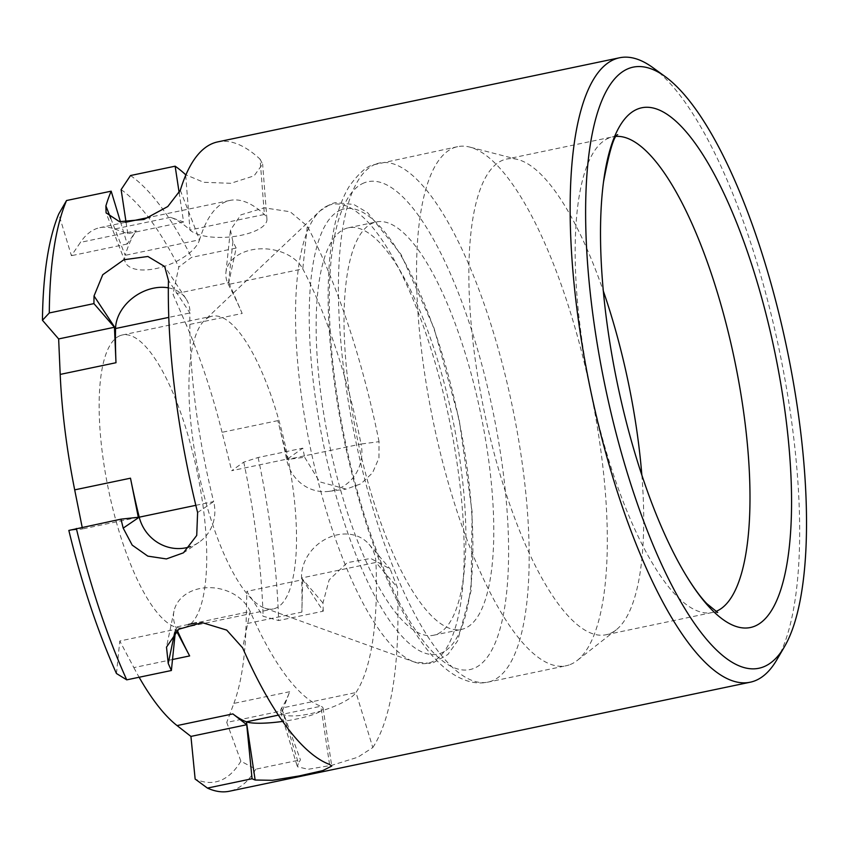 <?xml version="1.0" encoding="UTF-8"?>
<svg xmlns="http://www.w3.org/2000/svg" width="849" height="849" viewBox="0 0 849 849"><rect width="100%" height="100%" fill="white"/><g stroke="black" fill="none" stroke-linecap="round" stroke-linejoin="round"><path stroke-width="0.64" stroke-dasharray="4.25 3.18" d="M329.55 764.44L320.848 706.251A39.871 7.153 -8.5 0 1 323.076 708.14A39.871 7.153 -8.5 0 1 282.685 721.406M177.261 630.351A259.168 78.363 -101.8 0 1 175.828 627.103A39.871 31.264 11.8 0 1 173.992 611.153A39.871 31.264 11.8 0 1 209.395 587.646A39.871 31.264 11.8 0 1 250.222 611.524L196.395 622.795M116.462 673.512L119.794 640.995L175.594 629.321L175.329 631.985M172.506 659.514L133.845 667.611L119.794 640.995M176.475 630.987L175.594 629.321M278.387 715.134L320.848 706.251A259.168 78.363 -101.8 0 1 250.222 611.524L242.634 647.861M133.845 667.611A259.168 78.363 78.2 0 0 139.13 677.258M180.296 190.303L199.579 239.768A39.871 18.37 158.7 0 1 162.53 266.915A39.871 18.37 158.7 0 1 125.228 262.033A39.871 18.37 158.7 0 1 125.174 255.337L199.579 239.768A259.168 78.363 -101.8 0 1 230.037 200.417A259.168 78.363 -101.8 0 1 264.389 214.457A39.871 14.911 175.5 0 1 266.936 219.127A39.871 14.911 175.5 0 1 234.908 236.393A39.871 14.911 175.5 0 1 189.985 230.026A259.168 78.363 -101.8 0 0 170.5 217.312L183.596 221.992L179.213 193.041M120.484 221.844L127.212 244.013L136.243 230.695L80.443 242.368L71.412 255.698L58.751 213.98M110.773 218.395L125.174 255.337A259.168 78.363 -101.8 0 1 136.243 230.695M170.5 217.312L114.7 228.986A259.168 78.363 78.2 0 0 99.832 227.67A259.168 78.363 78.2 0 0 80.443 242.368M185.708 175.308L189.985 230.026L264.389 214.457L260.059 159.156A318.98 96.446 78.2 0 0 217.779 141.879M114.7 228.986L127.796 233.677L183.596 221.992M126.055 222.183L127.796 233.677M127.212 244.013L71.412 255.698M260.059 159.156L262.606 164.101L254.095 175.828L230.822 183.31L203.675 182.291L185.666 174.724M323.246 611.195A318.98 96.446 78.2 0 0 322.96 603.002L329.147 579.92L347.305 562.632L370.726 558.451L390.158 568.957L397.353 587.434L375.937 562.431A39.871 33.291 -40.6 0 0 369.018 544.273A39.871 33.291 -40.6 0 0 326.674 538.563A39.871 33.291 -40.6 0 0 301.544 577.999A259.168 78.363 -101.8 0 1 301.894 612.087L246.093 623.771L246.847 591.382L263.116 616.247L278.61 620.534L323.246 611.195L302.647 579.697L246.847 591.382M282.547 710.74L289.679 691.712A259.168 78.363 -101.8 0 1 281.581 708.098A39.871 10.888 -17 0 0 280.658 711.961A39.871 10.888 -17 0 0 315.86 712.449A39.871 10.888 -17 0 0 355.986 692.529L281.581 708.098L298.402 763.124A318.98 96.446 78.2 0 0 300.45 759.844L282.547 710.74L226.747 722.425L240.883 761.192L255.804 769.183L300.45 759.844M322.96 603.002L301.544 577.999L375.937 562.431A259.168 78.363 -101.8 0 1 355.986 692.529L372.796 747.555L357.779 757.234L331.97 765.236L308.134 769.29L297.415 766.743L298.402 763.124M302.647 579.697L301.894 612.087M289.679 691.712L233.878 703.396L226.747 722.425M372.796 747.555A318.98 96.446 78.2 0 0 397.353 587.434M233.878 703.396A259.168 78.363 78.2 0 0 246.093 623.771M197.605 512.552L213.64 501.589A39.871 37.706 55.6 0 1 198.942 542.299A39.871 37.706 55.6 0 1 190.367 546.597M168.335 287.832A39.871 30.214 146.6 0 1 186.016 298.774A39.871 30.214 146.6 0 1 189.943 312.952L168.781 317.377M82.173 527.282L82.502 528.948L68.843 530.434M138.302 517.274L82.502 528.948M195.822 505.325L213.64 501.589A259.168 78.363 -101.8 0 1 189.943 312.952L168.442 280.382M236.171 248.057A318.98 96.446 78.2 0 0 232.913 241.721L230.45 230.058L240.883 214.861L264.188 207.825L290.199 211.772L307.317 226.142L302.785 268.889A39.871 27.73 -173.9 0 0 259.89 248.842A39.871 27.73 -173.9 0 0 225.93 272.465A39.871 27.73 -173.9 0 0 228.381 284.457A259.168 78.363 -101.8 0 1 242.177 313.451L186.377 325.125L172.984 294.274L178.821 267.01L191.534 257.396L236.171 248.057L228.774 282.6L172.984 294.274M287.493 459.001L277.856 420.637A259.168 78.363 -101.8 0 1 286.665 459.585A39.871 37.993 -97.4 0 0 328.977 491.348A39.871 37.993 -97.4 0 0 361.069 444.016L286.665 459.585L304.653 457.261A318.98 96.446 78.2 0 0 302.775 448.166L287.493 459.001L231.692 470.686L243.759 462.121L258.138 457.505L302.775 448.166M232.913 241.721L228.381 284.457L302.785 268.889A259.168 78.363 -101.8 0 1 361.069 444.016L379.057 441.692L378.941 458.036L372.531 472.872L360.91 483.824L346.222 489.109L319.617 481.829L304.653 457.261M228.774 282.6L242.177 313.451M277.856 420.637L222.056 432.311L231.692 470.686M379.057 441.692A318.98 96.446 78.2 0 0 307.317 226.142M222.056 432.311A259.168 78.363 78.2 0 0 186.377 325.125M776.824 659.811A318.98 96.446 78.2 0 0 779.297 350.234A318.98 96.446 78.2 0 0 652.87 67.633M255.804 769.183A318.98 96.446 -101.8 0 1 229.453 791.226M258.138 457.505A318.98 96.446 -101.8 0 1 278.61 620.534M130.502 175.541A318.98 96.446 -101.8 0 1 191.534 257.396M240.883 761.192A307.02 92.838 -101.8 0 1 195.143 779.053M121.12 189.614A307.02 92.838 -101.8 0 1 178.821 267.01M243.759 462.121A307.02 92.838 -101.8 0 1 263.116 616.247M464.615 628.472A208.132 62.932 -101.8 0 1 461.559 629.385A208.132 62.932 -101.8 0 1 357.312 438.562A208.132 62.932 -101.8 0 1 376.277 221.95A208.132 62.932 -101.8 0 1 478.274 402.479A208.132 62.932 -101.8 0 1 464.615 628.472M450.373 408.327A208.132 62.932 -101.8 0 1 433.659 635.232A208.132 62.932 -101.8 0 1 329.412 444.398A208.132 62.932 -101.8 0 1 348.377 227.787A208.132 62.932 -101.8 0 1 450.373 408.327M120.102 335.652A149.52 45.209 78.2 0 0 109.468 494.309A149.52 45.209 78.2 0 0 183.564 627.698A149.52 45.209 78.2 0 0 197.191 472.076A149.52 45.209 78.2 0 0 122.298 334.994A149.52 45.209 78.2 0 0 120.102 335.652M641.844 475.079A242.984 73.47 -101.8 0 1 616.141 629.905A242.984 73.47 -101.8 0 1 609.624 633.683A242.984 73.47 -101.8 0 1 606.059 634.744A242.984 73.47 -101.8 0 1 485.639 417.984A242.984 73.47 -101.8 0 1 502.916 160.153A242.984 73.47 -101.8 0 1 506.492 159.092A242.984 73.47 -101.8 0 1 517.678 159.474A242.984 73.47 -101.8 0 1 603.321 290.995M570.146 664.565A265.153 80.177 78.2 0 0 577.246 660.448A265.153 80.177 78.2 0 0 590.395 389.776A265.153 80.177 78.2 0 0 469.794 147.1A265.153 80.177 78.2 0 0 457.59 146.675A265.153 80.177 78.2 0 0 453.695 147.832A265.153 80.177 78.2 0 0 434.847 429.191A265.153 80.177 78.2 0 0 566.241 665.733A265.153 80.177 78.2 0 0 570.146 664.565M209.894 316.857A149.52 45.209 78.2 0 0 204.513 320.37A149.52 45.209 78.2 0 0 198.475 471.811A149.52 45.209 78.2 0 0 264.739 608.117A149.52 45.209 78.2 0 0 273.367 608.903A149.52 45.209 78.2 0 0 286.983 453.281A149.52 45.209 78.2 0 0 212.101 316.199A149.52 45.209 78.2 0 0 209.894 316.857M188.414 624.461L175.828 627.103L174.682 632.59M364.189 182.843A249.203 75.349 78.2 0 0 384.724 571.122A249.203 75.349 78.2 0 0 507.829 523.037A249.203 75.349 78.2 0 0 364.189 182.843M341.065 209.862A227.479 68.78 78.2 0 0 359.806 564.277A227.479 68.78 78.2 0 0 472.182 520.395A227.479 68.78 78.2 0 0 341.065 209.862M375.566 164.186A265.153 80.177 78.2 0 0 356.718 445.545A265.153 80.177 78.2 0 0 488.122 682.087A265.153 80.177 78.2 0 0 512.265 406.13A265.153 80.177 78.2 0 0 379.471 163.029A265.153 80.177 78.2 0 0 375.566 164.186M616.353 136.381A242.984 73.47 78.2 0 0 612.798 136.838A242.984 73.47 78.2 0 0 609.221 137.899A242.984 73.47 78.2 0 0 591.944 395.73A242.984 73.47 78.2 0 0 712.364 612.49A242.984 73.47 78.2 0 0 715.803 611.482M328.393 205.469A234.377 70.87 78.2 0 0 319.946 210.977A234.377 70.87 78.2 0 0 310.49 448.368A234.377 70.87 78.2 0 0 414.354 662.029A234.377 70.87 78.2 0 0 452.273 434.667A234.377 70.87 78.2 0 0 328.393 205.469M323.076 708.14L331.747 766.085M173.992 611.153L166.478 647.118M230.037 200.417L150.135 217.142M125.482 222.3L99.832 227.67M125.228 262.033L106.051 212.834M266.936 219.127L262.628 164.09M369.018 544.273L390.158 568.957M280.658 711.961L297.394 766.743M198.942 542.299L183.48 552.869M186.016 298.774L164.717 266.501M225.93 272.465L230.429 230.058M328.977 491.348L346.222 489.12M517.678 159.474L469.794 147.1M616.141 629.905L577.246 660.448M457.59 146.675L373.273 164.876C366.832 166.128 358.894 173.175 349.448 186.027C342.879 196.692 337.891 210.117 334.485 226.301C328.86 253.055 326.971 285.519 328.839 323.702C332.564 390.848 345.193 458.046 366.747 525.298C382.857 574.391 401.099 613.318 421.475 642.088C431.027 655.46 440.907 665.712 451.127 672.864C464.127 681.556 476.469 684.634 488.122 682.087L566.241 665.733M617.701 134.641L612.798 136.838L506.492 159.092M606.059 634.744L712.364 612.49L717.734 612.532M264.739 608.117L414.354 662.029L431.823 663.515L447.858 654.526L457.579 640.931L471.11 590.596L472.097 511.745L459.182 419.618L434.009 328.022L401.004 254.36L367.659 212.696L353.8 204.482L335.44 202.593L330.728 203.983L319.946 210.977L204.513 320.37M183.564 627.698L273.367 608.903M122.298 334.994L212.101 316.199M433.659 635.232L461.559 629.385M348.377 227.787L376.277 221.95"/><path stroke-width="1.27" d="M282.685 721.406A39.871 7.153 -8.5 0 1 246.443 721.83A259.168 78.363 -101.8 0 1 232.87 713.903L177.07 725.587L190.929 736.412L195.143 779.053L207.432 788.084L252.068 778.735L246.73 724.728L190.929 736.412M252.068 778.735A318.98 96.446 78.2 0 0 255.146 780.019L272.476 780.305L299.188 775.933L322.737 770.595L331.726 766.085L329.55 764.44A318.98 96.446 78.2 0 1 242.634 647.861L226.725 630.107L202.083 622.593L178.757 629.247L166.5 647.118L168.229 663.43A318.98 96.446 78.2 0 0 171.381 670.508L175.329 631.985M246.73 724.728L232.87 713.903M190.367 546.597A39.871 37.706 55.6 0 1 139.236 517.168A259.168 78.363 -101.8 0 1 130.491 478.189L138.302 517.274L121.004 519.153L68.843 530.434A307.02 92.838 -101.8 0 0 116.462 673.512L126.734 679.847L171.381 670.508M177.261 630.351A259.168 78.363 -101.8 0 0 189.645 655.927L176.475 630.987M139.13 677.258A259.168 78.363 78.2 0 0 177.07 725.587M179.213 193.041L175.138 166.192L130.502 175.541L121.12 189.614L126.055 222.183M185.708 175.308L185.666 174.724A318.98 96.446 78.2 0 0 175.138 166.192M665.223 76.633A307.02 92.838 78.2 0 0 628.642 68.493A307.02 92.838 78.2 0 0 618.443 442.127A307.02 92.838 78.2 0 0 784.529 646.609A307.02 92.838 78.2 0 0 786.917 348.642A307.02 92.838 78.2 0 0 665.223 76.633L652.87 67.633A318.98 96.446 78.2 0 0 619.547 57.774L217.779 141.879A318.98 96.446 78.2 0 0 213.088 143.269A318.98 96.446 78.2 0 0 180.296 190.303L167.794 206.53L143.969 219.456L119.518 221.685L106.072 212.823L105.902 205.882A318.98 96.446 78.2 0 1 111.177 191.174L120.484 221.844M111.177 191.174L66.54 200.523L58.751 213.98A307.02 92.838 -101.8 0 0 42.45 320.264L58.645 338.931L60.194 374.409A259.168 78.363 78.2 0 0 74.691 489.862L82.173 527.282M121.004 519.153A318.98 96.446 78.2 0 0 123.201 528.131L132.189 545.111L147.811 556.127L166.404 558.929L183.437 552.826L196.724 535.443L197.605 512.552A318.98 96.446 78.2 0 1 168.442 280.382L164.685 266.522L147.896 256.483L123.88 259.741L102.74 274.736L94.037 295.961A318.98 96.446 78.2 0 0 93.931 303.613L49.295 312.952A318.98 96.446 -101.8 0 1 66.54 200.523M58.645 338.931L114.445 327.258L115.995 362.725A259.168 78.363 -101.8 0 1 115.549 328.531A39.871 30.214 146.6 0 1 168.335 287.832M114.445 327.258L93.931 303.613M42.45 320.264L49.295 312.952M619.547 57.774A318.98 96.446 78.2 0 0 614.856 59.175A318.98 96.446 78.2 0 0 592.178 397.65A318.98 96.446 78.2 0 0 750.251 682.203A318.98 96.446 78.2 0 0 776.824 659.811L784.529 646.609M126.734 679.847A318.98 96.446 -101.8 0 1 76.368 528.503M750.251 682.203L229.453 791.226A318.98 96.446 -101.8 0 1 207.432 788.084M603.321 290.995A242.984 73.47 -101.8 0 1 641.844 475.079M637.758 108.98A265.472 80.273 -101.8 0 1 771.773 338.082A265.472 80.273 -101.8 0 1 754.358 626.339A265.472 80.273 -101.8 0 1 685.695 574.784A265.472 80.273 -101.8 0 1 603.49 182.079A265.472 80.273 -101.8 0 1 637.758 108.98M255.146 780.019L246.443 721.83L278.387 715.134M196.395 622.795L188.414 624.461M174.682 632.59L168.229 663.43M189.645 655.927L172.506 659.514M105.902 205.882L110.773 218.395M123.201 528.131L139.236 517.168L195.822 505.325M168.781 317.377L115.549 328.531L94.037 295.961M130.491 478.189L74.691 489.862M115.995 362.725L60.194 374.409M715.803 611.482A242.984 73.47 78.2 0 0 734.491 359.615A242.984 73.47 78.2 0 0 616.353 136.381M150.135 217.142L125.482 222.3M717.734 612.532L706.761 603.607C700.51 597.155 693.484 587.54 685.695 574.784M603.49 182.079C609.317 151.218 614.05 135.416 617.701 134.641"/></g></svg>
